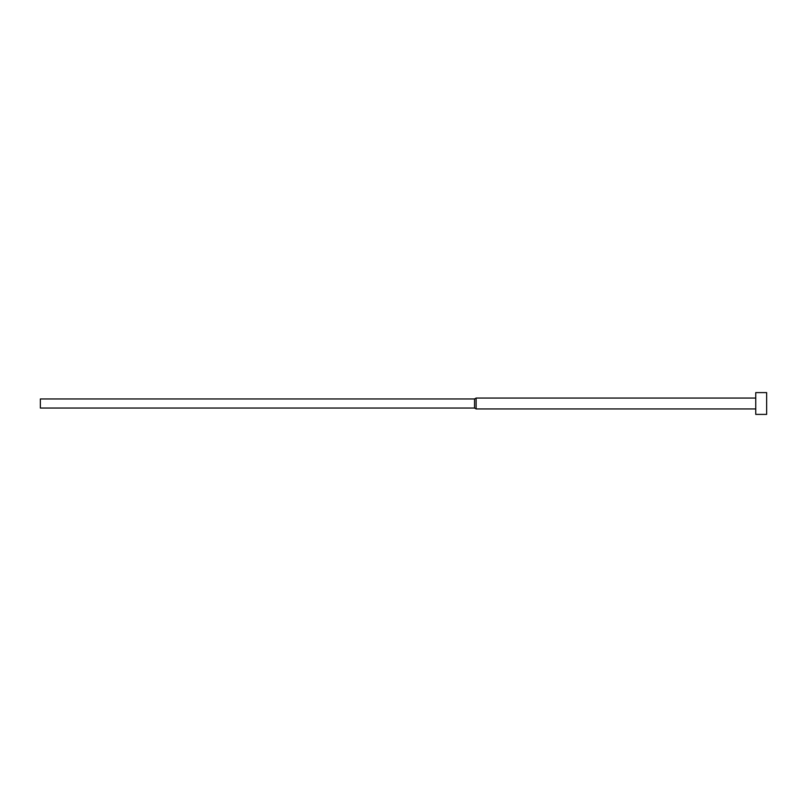 <?xml version="1.0" encoding="UTF-8"?>
<svg xmlns="http://www.w3.org/2000/svg" width="807" height="807" viewBox="0 0 807 807"><rect width="100%" height="100%" fill="white"/><g stroke="black" fill="none" stroke-linecap="round" stroke-linejoin="round"><path stroke-width="0.61" stroke-dasharray="4.04 3.03" d="M755.756 414.395L755.756 392.606M766.65 414.395L766.65 392.606M476.13 408.947L476.13 398.053M474.556 408.039L474.556 398.961M40.35 408.039L40.35 398.961"/><path stroke-width="1.21" d="M755.756 403.5L755.756 414.395L766.65 414.395L766.65 392.606L755.756 392.606L755.756 403.5M474.556 398.961L474.556 408.039L40.35 408.039L40.35 398.961L474.556 398.961L476.13 398.053L476.13 408.947L755.756 408.947M474.556 408.039L476.13 408.947M476.13 398.053L755.756 398.053"/></g></svg>
